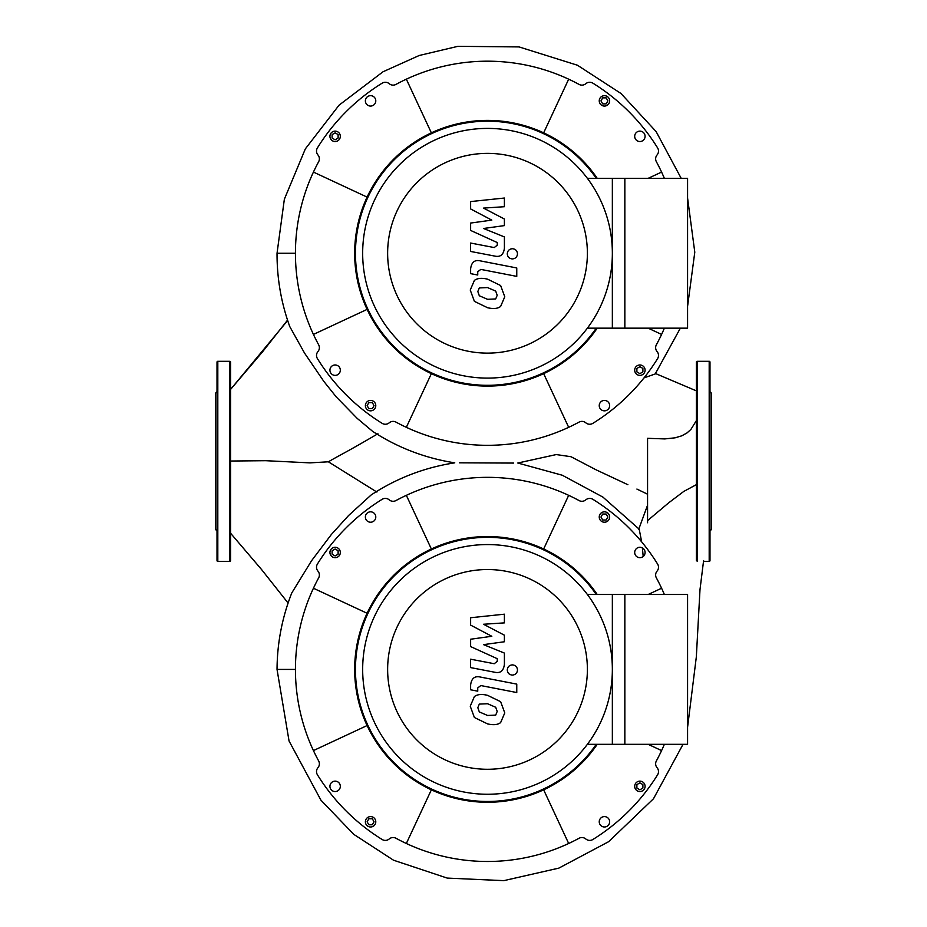 <?xml version="1.0" encoding="UTF-8"?>
<svg xmlns="http://www.w3.org/2000/svg" width="927" height="927" viewBox="0 0 927 927"><rect width="100%" height="100%" fill="white"/><g stroke="black" fill="none" stroke-linecap="round" stroke-linejoin="round"><path stroke-width="1.39" d="M612.353 594.497L612.353 744.323L687.579 744.323L687.579 594.497L612.353 594.497M612.353 669.41A124.844 124.844 0 0 0 487.509 544.566A124.844 124.844 0 0 0 362.666 669.41A124.844 124.844 0 0 0 487.509 794.254A124.844 124.844 0 0 0 612.353 669.41M387.637 669.41A99.873 99.873 0 0 1 487.509 569.537A99.873 99.873 0 0 1 587.382 669.41A99.873 99.873 0 0 1 487.509 769.283A99.873 99.873 0 0 1 387.637 669.41M587.382 744.323L624.844 744.323L624.844 594.497L587.382 594.497M495.702 715.099L497.196 711.438L495.702 707.266L487.544 703.732L479.317 704.08L477.822 707.672L479.317 711.913L487.544 715.459L495.702 715.099M500.626 701.681L487.544 695.32C481.669 693.917 477.278 694.346 474.392 696.583L470.244 706.2L474.392 717.498L487.544 723.883C493.361 725.262 497.729 724.833 500.626 722.596L504.775 712.909L500.626 701.681M516.768 684.114L480.279 677.034C474.67 675.76 471.449 678.413 470.626 684.995L470.626 689.792L477.753 691.183L477.753 687.938L480.8 685.551L516.768 692.539L516.768 684.114M507.266 669.978C507.567 673.095 509.271 674.798 512.376 675.088C515.493 674.798 517.196 673.095 517.486 669.978C517.196 666.872 515.493 665.169 512.376 664.879C509.271 665.169 507.567 666.872 507.266 669.978M470.626 625.099L491.82 636.281L470.626 639.224L470.626 646.582L497.266 658.703L497.266 661.322L494.23 663.72L470.603 659.19L470.603 667.602L494.786 672.249C500.418 673.5 503.616 670.824 504.415 664.23L504.392 653.072L483.523 644.636L504.392 641.762L504.392 635.18L483.523 624.253L504.392 622.874L504.392 614.184L470.626 617.741L470.626 625.099M612.353 178.343L612.353 328.158L687.579 328.158L687.579 178.343L612.353 178.343M696.386 484.636L683.755 491.437L668.622 502.874L647.567 520.615L647.567 522.758M647.567 520.615L647.567 438.309L664.775 438.923L675.134 437.811L681.797 435.817L687.023 432.921L690.916 429.41L696.386 420.591M230.614 461.032L265.655 460.696L309.966 462.874L328.355 461.797C342.793 453.465 345.493 452.758 377.903 433.732M372.712 431.414L357.208 418.39L336.177 396.837L323.813 381.368L304.543 353.094L289.757 326.559C281.194 302.874 276.953 278.436 277.034 253.256L295.435 253.256M655.505 373.535L696.386 390.87L655.505 373.535M683.025 744.323L653.477 798.761L608.691 841.658L558.842 868.124L503.801 880.65L447.231 878.089L393.5 860.198L353.778 834.358L320.951 800.198L289.05 740.997L277.034 669.41C277.208 643.014 282.121 617.533 291.773 592.956L311.542 560.765L331.379 534.462L348.622 515.482L371.171 494.948C396.698 478.17 424.566 467.475 454.763 462.84L454.763 462.84C425.169 458.181 397.81 447.706 372.677 431.391M459.537 462.828L513.639 463.071M641.669 541.878L639.201 529.178L602.921 497.104L562.295 475.238L517.799 463.025L556.27 454.566L570.974 456.71L596.061 469.804L627.892 484.717M647.567 494.207L636.907 489.062M680.36 328.158L655.192 373.975L644.045 377.857M376.883 492.063L328.355 461.797M642.365 547.903L643.211 556.49M638.622 529.56L647.567 505.18M597.231 594.497A132.851 132.851 0 0 0 354.659 669.41A132.851 132.851 0 0 0 597.231 744.323M596.258 744.323A132.051 132.051 0 0 1 355.458 669.41A132.051 132.051 0 0 1 596.258 594.497M365.377 821.786A5.203 5.203 0 0 1 370.58 816.594A5.203 5.203 0 0 1 375.783 821.786A5.203 5.203 0 0 1 370.58 826.988A5.203 5.203 0 0 1 365.377 821.786M639.885 791.542A5.203 5.203 0 0 1 634.694 786.339A5.203 5.203 0 0 1 639.885 781.137A5.203 5.203 0 0 1 645.088 786.339A5.203 5.203 0 0 1 639.885 791.542M609.642 517.023A5.203 5.203 0 0 1 604.439 522.225A5.203 5.203 0 0 1 599.236 517.023A5.203 5.203 0 0 1 604.439 511.831A5.203 5.203 0 0 1 609.642 517.023M335.122 547.278A5.203 5.203 0 0 1 340.325 552.48A5.203 5.203 0 0 1 335.122 557.683A5.203 5.203 0 0 1 329.931 552.48A5.203 5.203 0 0 1 335.122 547.278M375.783 517.023A5.203 5.203 0 0 1 370.58 522.225A5.203 5.203 0 0 1 365.377 517.023A5.203 5.203 0 0 1 370.58 511.831A5.203 5.203 0 0 1 375.783 517.023M639.885 557.683A5.203 5.203 0 0 1 634.694 552.48A5.203 5.203 0 0 1 639.885 547.278A5.203 5.203 0 0 1 645.088 552.48A5.203 5.203 0 0 1 639.885 557.683M599.236 821.786A5.203 5.203 0 0 1 604.439 816.594A5.203 5.203 0 0 1 609.642 821.786A5.203 5.203 0 0 1 604.439 826.988A5.203 5.203 0 0 1 599.236 821.786M335.122 781.137A5.203 5.203 0 0 1 340.325 786.339A5.203 5.203 0 0 1 335.122 791.542A5.203 5.203 0 0 1 329.931 786.339A5.203 5.203 0 0 1 335.122 781.137M338.123 550.754L338.123 554.219L335.122 555.945L332.121 554.219L332.121 550.754L335.122 549.016L338.123 550.754M606.165 520.024L602.701 520.024L600.974 517.023L602.701 514.021L606.165 514.021L607.903 517.023L606.165 520.024M636.884 788.066L636.884 784.601L639.885 782.875L642.886 784.601L642.886 788.066L639.885 789.804L636.884 788.066M368.853 818.784L372.318 818.784L374.044 821.786L372.318 824.787L368.853 824.787L367.115 821.786L368.853 818.784M367.104 613.268L313.43 588.239A192.074 192.074 0 0 1 318.656 577.869A6.002 6.002 0 0 0 317.949 571.113A6.002 6.002 0 0 1 317.416 564.056A200.07 200.07 0 0 1 382.156 499.317A6.002 6.002 0 0 1 389.213 499.85A6.002 6.002 0 0 0 395.968 500.557A192.074 192.074 0 0 1 579.051 500.557A6.002 6.002 0 0 0 585.806 499.85A6.002 6.002 0 0 1 592.863 499.317A200.07 200.07 0 0 1 657.602 564.056A6.002 6.002 0 0 1 657.069 571.113A6.002 6.002 0 0 0 656.362 577.869A192.074 192.074 0 0 1 664.369 594.497M367.104 725.551L313.43 750.58A192.074 192.074 0 0 1 313.43 588.239M431.368 789.816L406.339 843.489A192.074 192.074 0 0 1 395.968 838.263A6.002 6.002 0 0 0 389.213 838.97A6.002 6.002 0 0 1 382.156 839.503A200.07 200.07 0 0 1 317.416 774.763A6.002 6.002 0 0 1 317.949 767.707A6.002 6.002 0 0 0 318.656 760.951A192.074 192.074 0 0 1 313.43 750.58M543.651 789.816L568.68 843.489A192.074 192.074 0 0 1 406.339 843.489M648.147 744.323L661.588 750.58A192.074 192.074 0 0 1 656.362 760.951A6.002 6.002 0 0 0 657.069 767.707A6.002 6.002 0 0 1 657.602 774.763A200.07 200.07 0 0 1 592.863 839.503A6.002 6.002 0 0 1 585.806 838.97A6.002 6.002 0 0 0 579.051 838.263A192.074 192.074 0 0 1 568.68 843.489M664.369 744.323A192.074 192.074 0 0 1 661.588 750.58M648.147 594.497L661.588 588.239M543.651 549.004L568.68 495.331M431.368 549.004L406.339 495.331M229.815 561.368A0.8 0.8 0 0 0 230.614 560.568L230.614 362.098A0.8 0.8 0 0 0 229.815 361.298L229.815 561.368L217.81 561.368A0.8 0.8 0 0 1 217.011 560.568L217.011 362.098A0.8 0.8 0 0 1 217.81 361.298L229.815 361.298M217.011 530.962L215.412 529.352L215.412 393.303L217.011 391.704M696.386 560.568L696.386 362.098A0.8 0.8 0 0 1 697.185 361.298L697.185 561.368M709.989 546.571L709.989 560.568A0.8 0.8 0 0 1 709.19 561.368L709.19 361.298A0.8 0.8 0 0 1 709.989 362.098L709.989 389.073M709.989 560.568L709.989 362.098M709.989 461.333L709.989 391.298M709.989 538.969L709.989 530.962L711.588 529.352L711.588 393.303L709.989 391.704M709.989 421.565L709.989 436.779M709.989 501.09L709.989 488.112M597.231 178.343A132.851 132.851 0 0 0 354.659 253.256A132.851 132.851 0 0 0 597.231 328.158M596.258 328.158A132.051 132.051 0 0 1 355.458 253.256A132.051 132.051 0 0 1 596.258 178.343M365.377 405.632A5.203 5.203 0 0 1 370.58 400.429A5.203 5.203 0 0 1 375.783 405.632A5.203 5.203 0 0 1 370.58 410.835A5.203 5.203 0 0 1 365.377 405.632M639.885 375.377A5.203 5.203 0 0 1 634.694 370.174A5.203 5.203 0 0 1 639.885 364.971A5.203 5.203 0 0 1 645.088 370.174A5.203 5.203 0 0 1 639.885 375.377M609.642 100.869A5.203 5.203 0 0 1 604.439 106.072A5.203 5.203 0 0 1 599.236 100.869A5.203 5.203 0 0 1 604.439 95.666A5.203 5.203 0 0 1 609.642 100.869M335.122 131.124A5.203 5.203 0 0 1 340.325 136.327A5.203 5.203 0 0 1 335.122 141.53A5.203 5.203 0 0 1 329.931 136.327A5.203 5.203 0 0 1 335.122 131.124M375.783 100.869A5.203 5.203 0 0 1 370.58 106.072A5.203 5.203 0 0 1 365.377 100.869A5.203 5.203 0 0 1 370.58 95.666A5.203 5.203 0 0 1 375.783 100.869M639.885 141.53A5.203 5.203 0 0 1 634.694 136.327A5.203 5.203 0 0 1 639.885 131.124A5.203 5.203 0 0 1 645.088 136.327A5.203 5.203 0 0 1 639.885 141.53M599.236 405.632A5.203 5.203 0 0 1 604.439 400.429A5.203 5.203 0 0 1 609.642 405.632A5.203 5.203 0 0 1 604.439 410.835A5.203 5.203 0 0 1 599.236 405.632M335.122 364.971A5.203 5.203 0 0 1 340.325 370.174A5.203 5.203 0 0 1 335.122 375.377A5.203 5.203 0 0 1 329.931 370.174A5.203 5.203 0 0 1 335.122 364.971M338.123 134.589L338.123 138.053L335.122 139.792L332.121 138.053L332.121 134.589L335.122 132.862L338.123 134.589M606.165 103.87L602.701 103.87L600.974 100.869L602.701 97.868L606.165 97.868L607.903 100.869L606.165 103.87M636.884 371.912L636.884 368.448L639.885 366.71L642.886 368.448L642.886 371.912L639.885 373.639L636.884 371.912M368.853 402.631L372.318 402.631L374.044 405.632L372.318 408.633L368.853 408.633L367.115 405.632L368.853 402.631M367.104 197.103L313.43 172.074A192.074 192.074 0 0 1 318.656 161.704A6.002 6.002 0 0 0 317.949 154.96A6.002 6.002 0 0 1 317.416 147.903A200.07 200.07 0 0 1 382.156 83.163A6.002 6.002 0 0 1 389.213 83.697A6.002 6.002 0 0 0 395.968 84.403A192.074 192.074 0 0 1 579.051 84.403A6.002 6.002 0 0 0 585.806 83.697A6.002 6.002 0 0 1 592.863 83.163A200.07 200.07 0 0 1 657.602 147.903A6.002 6.002 0 0 1 657.069 154.96A6.002 6.002 0 0 0 656.362 161.704A192.074 192.074 0 0 1 664.369 178.343M367.104 309.398L313.43 334.427A192.074 192.074 0 0 1 313.43 172.074M431.368 373.651L406.339 427.324A192.074 192.074 0 0 1 395.968 422.109A6.002 6.002 0 0 0 389.213 422.816A6.002 6.002 0 0 1 382.156 423.349A200.07 200.07 0 0 1 317.416 358.598A6.002 6.002 0 0 1 317.949 351.553A6.002 6.002 0 0 0 318.656 344.798A192.074 192.074 0 0 1 313.43 334.427M543.651 373.651L568.68 427.324A192.074 192.074 0 0 1 406.339 427.324M648.147 328.158L661.588 334.427A192.074 192.074 0 0 1 656.362 344.798A6.002 6.002 0 0 0 657.069 351.553A6.002 6.002 0 0 1 657.602 358.598A200.07 200.07 0 0 1 592.863 423.349A6.002 6.002 0 0 1 585.806 422.816A6.002 6.002 0 0 0 579.051 422.109A192.074 192.074 0 0 1 568.68 427.324M664.369 328.158A192.074 192.074 0 0 1 661.588 334.427M648.147 178.343L661.588 172.074M543.651 132.851L568.68 79.177M431.368 132.851L406.339 79.177M612.353 253.256A124.844 124.844 0 0 0 487.509 128.401A124.844 124.844 0 0 0 362.666 253.256A124.844 124.844 0 0 0 487.509 378.1A124.844 124.844 0 0 0 612.353 253.256M387.637 253.256A99.873 99.873 0 0 1 487.509 153.372A99.873 99.873 0 0 1 587.382 253.256A99.873 99.873 0 0 1 487.509 353.129A99.873 99.873 0 0 1 387.637 253.256M587.382 328.158L624.844 328.158L624.844 178.343L587.382 178.343M495.702 298.946L497.196 295.284L495.702 291.101L487.544 287.579L479.317 287.926L477.822 291.518L479.317 295.759L487.544 299.305L495.702 298.946M500.626 285.528L487.544 279.154C481.669 277.764 477.278 278.193 474.392 280.417L470.244 290.047L474.392 301.345L487.544 307.718C493.361 309.097 497.729 308.679 500.626 306.443L504.775 296.756L500.626 285.528M516.768 267.961L480.279 260.869C474.67 259.595 471.449 262.26 470.626 268.842L470.626 273.639L477.753 275.018L477.753 271.785L480.8 269.398L516.768 276.385L516.768 267.961M507.266 253.824C507.567 256.941 509.271 258.645 512.376 258.934C515.493 258.645 517.196 256.941 517.486 253.824C517.196 250.707 515.493 249.004 512.376 248.714C509.271 249.004 507.567 250.707 507.266 253.824M470.626 208.946L491.82 220.116L470.626 223.059L470.626 230.429L497.266 242.55L497.266 245.168L494.23 247.567L470.603 243.036L470.603 251.449L494.786 256.084C500.418 257.335 503.616 254.67 504.415 248.077L504.392 236.918L483.523 228.482L504.392 225.609L504.392 219.027L483.523 208.1L504.392 206.709L504.392 198.03L470.626 201.576L470.626 208.946M287.66 320.499L230.614 389.386L262.364 352.04L287.544 320.139M277.034 669.41L295.435 669.41M217.81 561.368L217.81 361.298M277.034 253.256L284.357 199.224L305.331 148.899L339.062 105.168L383.036 71.761L419.213 55.493L457.811 46.35L519.027 46.918L577.44 65.226L620.951 93.465L656.119 131.588L681.194 178.343M230.614 533.268L261.611 569.595L288.088 603.037M703.593 560.626L699.989 589.676L696.339 656.814L687.579 727.255M687.579 306.362L694.787 252.19L687.579 198.019M709.19 361.298L697.185 361.298M709.19 561.368L703.466 561.368"/></g></svg>
